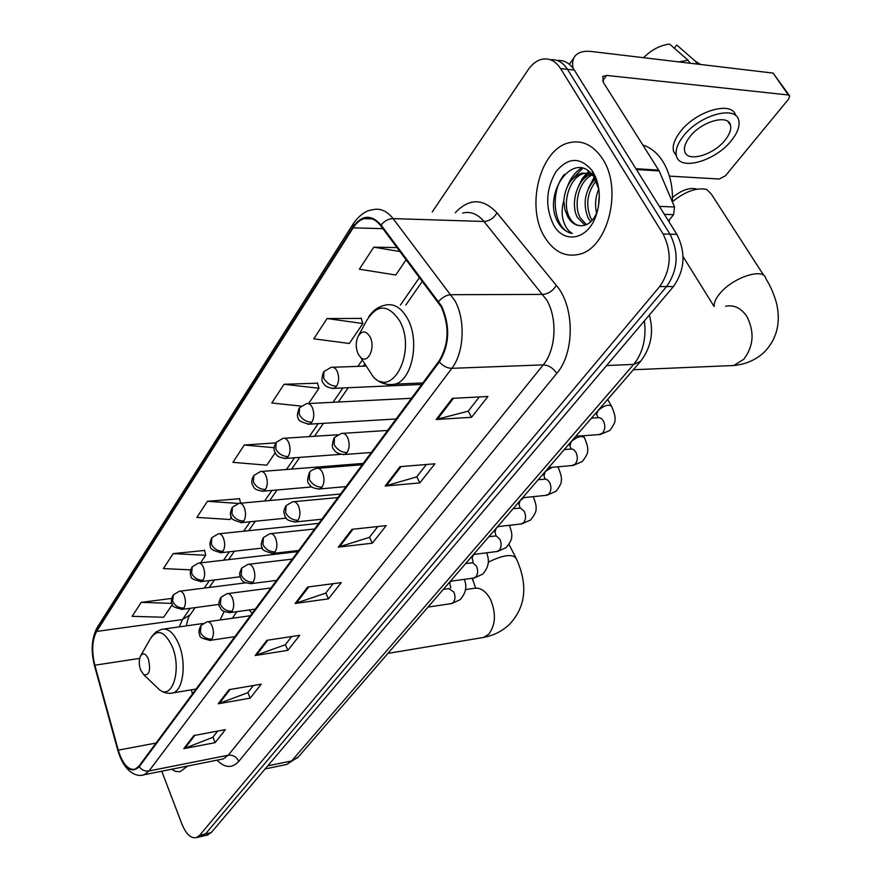 <?xml version="1.0" encoding="UTF-8"?>
<svg xmlns="http://www.w3.org/2000/svg" width="882" height="882" viewBox="0 0 882 882"><rect width="100%" height="100%" fill="white"/><g stroke="black" fill="none" stroke-linecap="round" stroke-linejoin="round"><path stroke-width="1.32" d="M252.153 613.332L249.176 609.958M224.105 611.623L220.081 619.991M206.785 835.21L211.206 832.641L673.44 286.562C684.873 270.079 686.02 252.682 676.869 234.358L574.314 70.075C569.739 63.074 564.061 59.888 557.303 60.505M161.748 771.221L181.979 824.218C186.179 834.339 191.041 838.782 196.554 837.569L199.641 835.309L659.692 286.551C671.092 269.958 672.227 252.428 663.077 233.973L560.588 68.587L567.479 69.336C562.892 62.302 557.215 59.105 550.445 59.744C557.215 59.105 562.892 62.302 567.479 69.336L669.989 234.171L567.479 69.336L574.314 70.075M659.692 286.551L666.594 286.562C678.004 270.024 679.14 252.561 669.989 234.171C679.14 252.561 678.004 270.024 666.594 286.562L205.44 833.975L666.594 286.562L673.44 286.562M201.041 836.533L205.44 833.975L201.041 836.533M602.726 159.113C593.575 145.243 582.451 139.775 569.331 142.686C539.993 148.937 525.485 206.62 544.525 236.861C553.598 251.624 565.119 257.445 579.11 254.314C607.676 248.481 622.99 189.332 602.726 159.113C593.575 145.243 582.451 139.775 569.331 142.686C539.993 148.937 525.485 206.62 544.525 236.861C553.598 251.624 565.119 257.445 579.11 254.314C607.676 248.481 622.99 189.332 602.726 159.113M441.276 306.936C449.699 326.494 448.916 344.575 438.927 361.201L138.948 766.149L135.144 769.192C128.254 770.405 122.631 764.066 118.276 750.152L94.837 665.204C91.496 651.28 92.092 640.034 96.634 631.446L353.164 227.854C356.273 223.003 359.911 219.949 364.068 218.659C370.175 217.038 375.721 219.409 380.715 225.759L441.276 306.936M441.728 306.308L381.057 225.02C371.267 214.061 361.852 214.778 352.822 227.17L96.403 630.862C91.761 639.659 91.155 651.192 94.572 665.458L118.001 750.384C124.186 768.465 131.242 773.933 139.191 766.789L439.324 361.951C449.555 344.906 450.36 326.362 441.728 306.308M217.711 731.068L212.816 737.319L183.798 748.675L215.12 742.644L225.384 729.623L193.864 735.544L183.798 748.675M212.926 737.176L215.12 742.644M253.377 685.512L247.743 692.701L218.207 703.792L250.19 698.147L261.204 684.178L229.022 689.68L218.207 703.792M247.864 692.557L250.19 698.147M291.733 636.517L285.272 644.764L255.218 655.513L287.863 650.343L299.726 635.305L266.871 640.31L255.218 655.513M285.393 644.621L287.863 650.343M479.301 396.955L468.155 411.188L436.16 419.49L471.539 417.307L487.933 396.503L452.367 398.355L436.16 419.49M468.265 411.056L471.539 417.307M426.414 464.494L416.701 476.908L385.147 486.026L419.843 482.895L434.892 463.8L399.998 466.666L385.147 486.026M416.811 476.765L419.843 482.895M377.849 526.521L369.371 537.358L338.302 547.138L372.314 543.202L386.173 525.628L351.951 529.332L338.302 547.138M369.481 537.215L372.314 543.202M333.098 583.686L325.701 593.134L295.128 603.453L328.457 598.845L341.257 582.605L307.719 587.026L295.128 603.453M325.811 592.991L328.457 598.845M171.45 769.28L175.805 771.452L180.071 771.695L187.734 766.017L180.071 771.695L175.805 771.452L171.45 769.28M560.588 68.587C555.495 60.836 549.21 57.738 541.746 59.303C536.543 60.66 531.967 64.21 528.042 69.932L432.246 211.956M204.602 550.467L173.192 553.609L163.391 568.592L190.733 569.849M171.703 598.426L141.285 602.351L132.135 616.331L163.677 617.257L172.42 604.368M317.52 383.207L284.037 384.276L271.788 402.986L301.005 406.095M361.256 318.413L327.068 318.545L313.794 338.82L349.327 343.473L362.866 323.518L361.146 318.082M397.165 247.599L373.781 247.169L359.349 269.219L395.775 274.997L406.205 259.606M239.529 498.738L207.435 501.296L196.906 517.392L229.959 519.509L231.503 517.238M275.779 442.885L244.281 445.013L232.936 462.344L266.794 465.189L275.206 452.786M244.281 445.013L274.192 447.714M308.612 403.526L318.975 388.234L317.421 382.865M284.037 384.276L318.975 388.234M327.068 318.545L362.866 323.518M373.781 247.169L400.174 251.59M240.632 503.214L239.441 498.418M207.435 501.296L238.383 503.457M200.545 562.881L205.704 555.274L204.536 550.148M173.192 553.609L205.704 555.274M141.285 602.351L172.012 603.398M668.986 221.735L669.625 219.53M672.415 202.011C672.999 186.3 669.791 172.729 662.757 161.307C657.344 152.939 650.718 147.515 642.901 145.034M596.761 213.631C594.677 205.297 595.35 197.083 598.812 189.002M598.283 207.678L599.319 195.22M590.719 221.856L588.107 217.942C582.352 203.224 584.987 189.939 596.012 178.098M592.164 220.39L590.742 218.041C585.295 204.679 587.28 192 596.706 180.016M585.064 225.23L577.49 217.578C569.86 203.94 577.236 177.932 591.579 174.063M586.475 224.701L580.158 217.667C573.068 204.745 578.912 180.49 592.395 174.934M598.867 189.465L593.961 177.061C575.053 147.845 542.353 192.287 557.215 220.974L558.041 222.462C561.801 228.725 566.564 232.385 572.33 233.432C568.03 231.117 564.954 226.575 563.091 219.805C561.58 213.94 561.812 207.579 563.785 200.699L564.877 209.585L567.964 217.237C571.47 222.959 575.924 225.781 581.326 225.737C576.365 225.726 572.407 222.914 569.441 217.292C561.492 203.158 569.882 175.981 584.722 173.28L594.259 174.206M563.785 200.699C565.329 186.135 571.415 176.94 582.021 173.126L591.712 174.129M593.939 175.364L595.273 176.334M593.046 172.045L592.087 170.579C580.158 156.698 568.096 157.084 555.903 171.758C545.848 189.299 545.054 206.983 553.532 224.833C563.984 244.259 587.809 239.849 596.045 215.737C601.204 199.773 600.201 185.209 593.046 172.045M581.326 225.737C588.217 225.56 593.531 220.82 597.279 211.504L596.045 215.737M572.33 233.432C554.613 231.371 548.538 193.312 564.326 174.449M572.253 179.2L582.66 168.219M582.726 180.06L588.14 172.982M588.239 172.883L589.352 171.825M593.09 180.92L595.615 177.117M567.644 185.959C570.797 177.811 575.45 171.814 581.602 167.966M578.074 187.105L582.473 178.263L588.614 171.24M588.393 188.285L594.115 177.293M594.369 176.962L595.019 176.135M598.591 189.487L598.79 188.891M668.479 220.93L673.55 214.69L664.367 214.337M573.135 68.322C571.977 62.997 572.716 58.785 575.329 55.72C578.669 52.071 584.038 50.671 591.447 51.498L773.106 73.107L789.214 95.289M669.405 176.113L719.271 179.024L725.478 175.761L788.574 99.126L789.743 96.05L788.299 94.98L606.618 75.411L602.715 76.458L603.464 82.61L659.174 170.932L674.543 207.005L673.55 214.69M725.269 139.896C729.657 134.329 731.41 129.478 730.528 125.343C728.631 113.679 701.19 121.429 689.636 137.052C685.435 142.531 683.782 147.261 684.675 151.241C686.802 162.817 713.571 155.221 725.269 139.896M735.643 115.586C732.457 100.228 695.545 110.934 680.121 131.98C674.487 139.422 672.282 145.839 673.506 151.23L676.472 156.004M683.065 136.523C677.409 143.964 675.182 150.37 676.406 155.739C679.349 171.472 715.589 161.163 731.542 140.392C737.55 132.807 739.965 126.181 738.763 120.503C736.25 104.638 698.753 115.211 683.065 136.523M643.54 57.694C651.633 49.69 660.32 45.158 669.592 44.1L688.081 60.23L690.077 63.228M688.081 60.23L678.897 61.894M700.473 64.463L695.225 61.101L676.737 45.015L674.344 48.234M697.221 64.077L695.225 61.101M681.202 48.841L676.737 45.015M358.191 353.991L360.54 357.254C367.761 364.872 375.919 347.541 370.01 336.814C365.865 330.419 361.841 330.364 357.949 336.648C355.611 342.381 355.689 348.17 358.191 353.991M763.834 275.526L711.465 194.283L706.791 189.509C696.912 187.227 685.457 191.295 672.426 201.713M672.514 197.469C681.444 190.203 689.36 187.359 696.262 188.924M140.69 670.155L143.821 674.785C149.389 675.535 150.899 670.287 148.352 659.03C145.64 653.33 143.016 652.349 140.481 656.098C138.816 660.133 138.893 664.819 140.69 670.155M236.795 611.667L232.396 618.26M284.401 764.937L286.672 764.462L291.633 760.946L633.673 364.431C642.89 352.888 646.473 338.368 644.4 320.872M606.618 365.501L633.673 364.431L640.696 361.267M676.869 234.358L663.077 233.973M211.206 832.641L199.641 835.309M649.339 315.028C654.113 332.36 651.037 347.993 640.112 361.94L297.708 757.66L291.633 760.946L267.698 765.896M265.118 768.95L286.672 764.462L298.381 756.888M455.255 212.771C469.114 198.097 483.016 198.13 496.985 212.86L556.355 285.437C574.733 306.506 574.832 352.822 556.718 373.461L238.813 761.32C236.497 756.8 232.991 754.76 228.273 755.201L543.246 364.872C555.947 349.945 557.7 318.49 546.719 300.034L483.998 221.481C477.636 213.951 470.547 211.129 462.73 213.036M238.813 761.32C232.253 768.498 224.976 768.112 216.983 760.174M220.996 759.369L223.311 758.906L228.273 755.201L149.036 770.956L144.295 774.705L142.024 775.157M352.822 227.17L353.594 223.212C359.669 214.976 365.909 210.522 372.292 209.828C379.899 207.832 386.823 210.754 393.074 218.604L454.847 300.586C465.718 319.879 464.164 352.767 451.827 368.334C447.207 368.235 443.04 366.107 439.324 361.951M438.663 301.468C442.312 297.234 446.446 294.985 451.077 294.698L542.904 294.401C548.384 293.849 552.871 290.862 556.355 285.437M96.403 630.862L97.527 626.992L353.142 223.94M496.985 212.86C493.744 218.24 489.411 221.117 483.998 221.481L393.074 218.604C388.51 218.725 384.508 220.864 381.057 225.02M139.191 766.789C141.837 770.096 145.111 771.496 149.036 770.956L451.827 368.334L543.246 364.872C548.714 365.214 553.201 368.081 556.718 373.461M96.634 631.446L182.431 619.572L179.322 626.859M94.837 665.204L139.676 658.391M118.276 750.152L156.059 743.052M191.328 689.823L192.508 693.858M353.164 227.854L382.898 228.647M419.589 277.367L400.384 305.084M362.116 360.286L357.905 366.372M342.944 387.959L333.021 402.28M318.215 423.647L309.218 436.623M294.555 457.78L286.43 469.5M271.921 490.447L264.6 500.998M250.223 521.747L243.664 531.218M229.419 551.768L223.565 560.224M209.453 580.588L204.249 588.085M190.269 608.26L182.431 619.572L190.137 614.82M296.264 603.189L308.766 586.894M339.449 546.895L353.009 529.222M386.327 485.806L401.078 466.578M437.362 419.303L453.469 398.3M256.32 655.227L267.885 640.156M219.298 703.494L230.026 689.504M184.856 748.366L194.845 735.356M602.604 81.001L606.618 75.411M635.889 168.716L658.744 170.127M788.299 94.98L773.106 73.107M659.174 170.932L636.407 169.542M659.394 206.366L674.543 207.005M725.621 306.241C734.022 304.61 741.112 308.027 746.867 316.495C754.705 331.93 753.658 346.207 743.735 359.327L733.736 365.512L726.691 365.798M714.255 306.352C713.814 302.68 715.831 298.237 720.307 293.022C733.604 277.003 764.275 267.389 765.808 278.58L768.817 283.75C768.994 283.872 773.922 293.111 776.733 304.114C780.791 322.724 776.91 338.468 765.091 351.345C756.668 359.58 746.216 364.299 733.736 365.512L633.364 369.734M365.622 365.093L373.373 377.011C393.129 398.289 416.469 350.849 399.811 321.136C388.146 303.772 376.989 303.761 366.328 321.092L358.555 335.524M381.068 381.443C385.577 384.662 390.219 385.566 395.004 384.155C412.137 380.164 420.019 340.926 407.693 318.909C401.376 307.62 393.824 303.044 385.015 305.205C378.345 306.583 372.854 310.552 368.566 317.09M465.531 589.573L473.469 588.437C480.051 587.026 485.739 590.708 490.535 599.495C496.202 613.222 495.64 624.754 488.826 634.103L483.733 637.41L481.241 637.829M488.275 562.187C503.523 554.712 512.894 553.587 516.389 558.802C528.02 584.612 525.915 606.254 510.061 623.739C502.894 630.851 494.118 635.404 483.733 637.41L387.926 653.397M473.16 580.61L472.421 578.217M156.224 686.648L159.477 689.757C172.42 700.506 181.957 669.184 172.222 646.561C164.603 630.994 157.305 628.414 150.315 638.822L140.833 655.469M170.524 693.318L173.059 692.899C183.302 690.242 186.686 662.757 178.859 644.334C173.831 632.802 168.065 627.819 161.56 629.362L155.905 632.03L151.395 636.958M347.089 452.565C349.658 448.155 349.834 443.15 347.607 437.538C345.887 434.22 343.826 432.853 341.433 433.448L334.487 437.45L334.168 444.594C337.189 449.776 341.499 452.433 347.089 452.565L344.619 454.495C335.27 453.987 334.51 450.151 333.782 449.379C331.819 447.957 331.919 444.186 334.046 438.045M598.691 434.606L602.406 433.216C605.195 429.71 605.526 425.62 603.409 420.923L601.601 418.718L599.374 417.649L591.502 418.123M597.004 414.738L596.596 414.011L598.294 410.306C604.49 405.268 608.944 403.989 611.667 406.47C614.522 413.316 615.614 417.66 614.963 419.523C615.46 421.717 613.707 425.389 609.671 430.537L600.289 434.484L575.77 436.303M342.9 454.605L371.3 452.51M322.007 487.162C324.455 482.928 324.609 478.055 322.481 472.532C320.794 469.202 318.799 467.824 316.473 468.397C312.25 469.819 310.012 471.12 309.747 472.3L309.339 479.411C312.261 484.527 316.484 487.107 322.007 487.162L319.725 488.959C310.431 488.496 309.703 484.648 309.02 483.931C307.134 482.619 307.234 478.937 309.306 472.906M571.635 465.597L575.031 464.296C577.71 460.933 578.019 456.931 575.979 452.301L574.204 450.085L572.032 449.004L564.315 449.544M570.037 445.675L571.271 441.54C577.368 436.612 581.767 435.344 584.479 437.737C587.192 444.396 588.228 448.651 587.599 450.493C588.107 452.664 586.321 456.347 582.263 461.551L573.079 465.476L548.648 467.636M318.193 489.08L346.031 486.61M298.028 520.226C300.376 516.168 300.519 511.417 298.458 505.97C296.815 502.641 294.875 501.241 292.615 501.792L286.099 505.618L285.625 512.696C288.447 517.734 292.581 520.248 298.028 520.226L295.922 521.901C285.007 520.865 286.286 517.403 284.886 516.069C283.85 511.417 282.913 512.861 285.658 506.235M545.638 495.386L548.725 494.163C551.305 490.921 551.603 487.007 549.629 482.432L547.887 480.205L545.771 479.113L538.196 479.72M544.128 475.409L545.308 471.55L551.845 467.35M557.611 466.843L558.361 467.769C560.941 474.229 561.911 478.419 561.294 480.326C561.757 482.553 559.96 486.236 555.914 491.34L546.917 495.254L522.607 497.735M294.555 522.034L321.864 519.233M275.096 551.867C277.334 547.965 277.466 543.334 275.482 537.965C273.883 534.624 271.987 533.224 269.804 533.753L263.475 537.491L262.924 544.536C265.658 549.508 269.716 551.956 275.096 551.867L273.133 553.422C264.677 551.559 260.929 549.343 261.888 546.785C260.73 545.76 261.116 542.871 263.023 538.119M520.612 524.018L523.445 522.872C525.915 519.741 526.201 515.926 524.294 511.406L520.523 508.076L513.092 508.738M519.2 504.019L520.071 500.7L524.051 497.591M533.224 496.654L533.235 496.665C535.65 502.828 536.576 506.852 536.013 508.738C536.532 510.965 534.724 514.724 530.578 520.005L521.769 523.886L497.58 526.664M271.921 553.554L298.722 550.467M253.123 582.164C255.273 578.416 255.383 573.895 253.476 568.592C251.91 565.263 250.069 563.852 247.963 564.359L241.8 568.03L241.194 575.02C243.84 579.926 247.82 582.307 253.123 582.164L251.304 583.608C240.61 582.693 241.955 579.287 240.621 578.096C239.672 573.697 238.669 575.251 241.359 568.647M496.522 551.57L499.113 550.489C501.494 547.479 501.759 543.742 499.918 539.277L496.235 535.936L488.937 536.653M495.21 531.57L496.037 528.472L498.132 526.598M250.223 583.741L276.551 580.4M232.076 611.204C234.127 607.599 234.226 603.178 232.385 597.963C230.864 594.622 229.066 593.2 227.027 593.696L221.029 597.29L220.357 604.247C222.925 609.087 226.828 611.413 232.076 611.204L230.378 612.56C219.827 611.7 221.195 608.36 219.883 607.224C218.317 605.239 218.56 602.141 220.577 597.919M473.303 578.096L475.696 577.093C477.989 574.182 478.231 570.522 476.445 566.123L472.851 562.76L465.685 563.521M472.102 558.108L473.623 554.469M229.408 612.692L255.284 609.12M211.878 639.064C213.841 635.591 213.94 631.269 212.154 626.121C210.666 622.791 208.924 621.369 206.939 621.843L201.096 625.371L200.379 632.273C202.86 637.058 206.697 639.318 211.878 639.064L210.291 640.332C202.298 638.755 198.858 637.036 199.971 635.183C198.428 633.221 198.648 630.156 200.655 626M450.923 603.663L453.116 602.715C455.333 599.903 455.564 596.331 453.833 591.976L448.751 588.636L443.293 589.408M209.42 640.464L234.866 636.672M449.831 583.708L450.371 581.26M336.604 386.228C339.129 381.674 339.294 376.658 337.1 371.168C335.469 368.048 333.506 366.769 331.202 367.32L323.915 371.509L323.705 378.202C326.704 383.273 331.004 385.952 336.604 386.228L333.947 388.367C324.653 387.65 323.959 383.802 323.253 383.02C321.434 381.52 321.511 377.893 323.485 372.138M332.106 388.433L421.717 384.442M311.842 422.191C314.257 417.825 314.411 412.941 312.294 407.517C310.707 404.386 308.788 403.096 306.561 403.636L299.494 407.727L299.219 414.397C302.107 419.402 306.319 421.993 311.842 422.191L309.384 424.176C301.368 422.401 297.631 420.218 298.193 417.605C296.925 416.921 297.223 413.834 299.064 408.355M307.752 424.264L396.139 418.972M288.182 456.567C290.487 452.389 290.63 447.615 288.59 442.279C287.025 439.126 285.162 437.825 283.001 438.343L276.154 442.345L275.801 448.993C278.602 453.932 282.725 456.457 288.182 456.567L285.9 458.42C275.063 457.163 276.397 453.745 275.019 452.378C273.53 450.151 273.762 447.02 275.724 442.985M284.434 458.519L340.673 454.351M265.537 489.477C267.742 485.453 267.863 480.8 265.901 475.53C264.38 472.377 262.56 471.054 260.466 471.561L253.818 475.486L253.399 482.09C256.111 486.963 260.157 489.433 265.537 489.477L263.42 491.197C252.748 490.017 254.082 486.666 252.737 485.387C251.238 483.182 251.458 480.095 253.388 476.115M262.108 491.296L311.732 486.952M243.851 520.986C245.957 517.117 246.078 512.574 244.182 507.382C242.682 504.217 240.918 502.883 238.89 503.368L232.429 507.216L231.944 513.798C234.568 518.605 238.537 521.008 243.851 520.986L241.877 522.585C233.653 520.656 230.026 518.462 230.996 516.025C229.948 515.011 230.279 512.299 231.988 507.856M240.709 522.695L286.154 518.142M223.058 551.195C225.086 547.468 225.186 543.036 223.355 537.91C221.889 534.746 220.18 533.401 218.196 533.875L211.912 537.645L211.371 544.183C213.918 548.935 217.81 551.272 223.058 551.195L221.228 552.694C213.08 550.798 209.508 548.67 210.511 546.3C209.475 545.341 209.795 542.673 211.471 538.285M220.169 552.805L262.428 548.064M203.103 580.18C205.043 576.585 205.142 572.264 203.367 567.203C201.945 564.039 200.269 562.683 198.351 563.135L192.232 566.839L191.637 573.344C194.106 578.03 197.932 580.312 203.103 580.18L201.394 581.58C193.456 579.849 190.049 578.074 191.196 576.244C189.773 574.38 189.972 571.459 191.791 567.49M200.446 581.69L240.125 576.795M183.941 608.007C185.815 604.545 185.893 600.322 184.184 595.328C182.783 592.164 181.163 590.808 179.3 591.238L173.324 594.887L172.685 601.337C175.077 605.978 178.837 608.194 183.941 608.007L182.354 609.319C174.515 607.654 171.163 605.934 172.321 604.159C170.91 602.34 171.097 599.462 172.883 595.526M181.494 609.44L219.056 604.402M208.097 834.912L196.554 837.569M221.195 759.325L144.295 774.705C137.239 777.483 124.439 772.83 117.934 750.714L94.528 665.844C90.747 651.059 91.585 638.347 97.064 627.708M364.068 218.659L372.072 218.912M422.445 281.171L405.819 305.04M364.586 364.255L363.252 366.184M348.247 387.727L338.302 402.016M323.462 423.338L314.444 436.281M299.748 457.394L291.6 469.092M277.047 489.995L269.705 500.535M255.295 521.24L248.713 530.688M234.425 551.206L228.548 559.64M214.403 579.97L209.188 587.467M195.165 607.61L189.421 615.845C188.505 616.948 187.491 620.278 186.378 625.856M584.722 173.28L582.021 173.126M593.972 177.061L592.087 170.579M569.375 64.298L574.028 57.595M727.992 121.54L730.528 125.343M673.506 151.23L676.406 155.739M714.001 306.352L683.065 256.596M360.54 357.254L373.373 377.011C379.646 383.218 386.856 385.599 395.004 384.155L422.842 382.931M475.045 588.118C475.74 588.294 474.902 585.372 472.543 579.364L472.002 578.283M143.821 674.785L159.477 689.757C163.666 692.954 168.186 694.002 173.059 692.899L196.091 689.018M203.047 623.508L164.284 628.976M515.705 557.468L508.991 544.414M598.051 417.616L595.989 412.93M387.639 430.438L343.131 433.338M611.237 405.731L607.665 399.436M571.073 448.927L569.122 443.988M362.226 464.737L317.994 468.276M584.104 437.053L583.377 435.741M545.076 479.036L543.29 473.843M337.927 497.558L293.982 501.671M520.038 507.911L518.44 502.553M314.642 528.98L271.017 533.621M509.443 525.297C511.472 531.14 512.21 534.878 511.659 536.51C512.067 538.869 510.237 542.562 506.191 547.579L497.558 551.437L473.513 554.48M495.949 535.628L494.515 530.203M292.339 559.089L249.044 564.226M486.467 552.838C489.918 560.368 488.672 567.468 482.719 574.138L474.24 577.975L450.338 581.271M472.73 562.33C473.292 562.242 473.006 560.687 471.881 557.667L471.473 556.84M270.939 587.985L227.997 593.564M464.263 579.342C467.273 586.409 465.883 593.2 460.084 599.727L451.771 603.542L428.013 607.07M450.349 588.073C450.967 587.864 450.724 586.276 449.633 583.3L449.247 582.517M250.389 615.724L207.81 621.722M365.732 366.096L333.032 367.254M411.464 398.289L308.193 403.548M337.574 434.771L284.467 438.244M363.219 463.414L261.778 471.451M340.551 494.008L240.058 503.258M318.788 523.39L219.254 533.764M297.862 551.625L199.31 563.025M245.439 582.881L180.16 591.138"/></g></svg>
